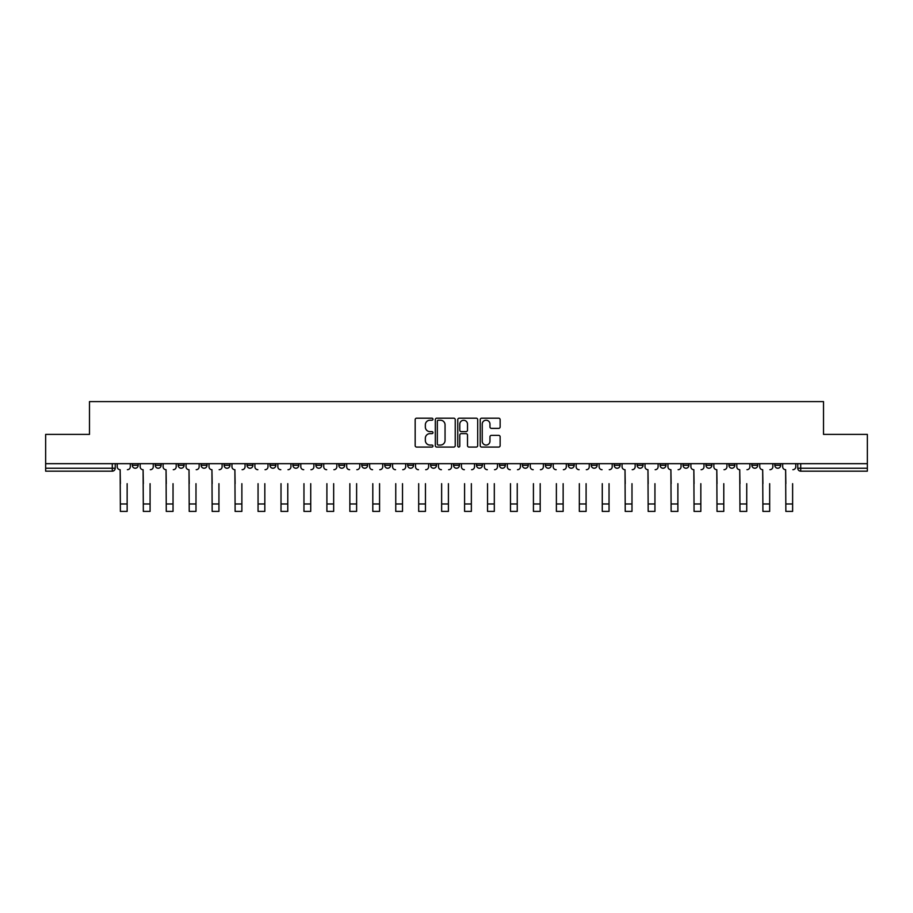 <?xml version="1.0" encoding="UTF-8"?>
<svg xmlns="http://www.w3.org/2000/svg" width="913" height="913" viewBox="0 0 913 913"><rect width="100%" height="100%" fill="white"/><g stroke="black" fill="none" stroke-linecap="round" stroke-linejoin="round"><path stroke-width="1.37" d="M432.967 419.204A1.016 1.016 0 0 0 431.952 418.2L416.613 418.2A1.449 1.449 0 0 0 415.164 419.638L415.164 445.624A1.449 1.449 0 0 0 416.613 447.073L431.952 447.073A1.016 1.016 0 0 0 432.967 446.058A1.016 1.016 0 0 0 431.952 445.053L429.966 445.053A4.622 4.622 0 0 1 425.344 440.431L425.344 438.263A4.622 4.622 0 0 1 429.966 433.641L431.952 433.641A1.016 1.016 0 0 0 432.967 432.636A1.016 1.016 0 0 0 431.952 431.621L429.966 431.621A4.622 4.622 0 0 1 425.344 426.999L425.344 424.842A4.622 4.622 0 0 1 429.966 420.22L431.952 420.22A1.016 1.016 0 0 0 432.967 419.204M751.878 463.667L751.878 465.288L757.756 465.288A2.944 2.944 0 0 1 754.823 468.232A2.944 2.944 0 0 1 751.878 465.288L751.878 463.667M728.928 463.667L728.928 465.288L734.817 465.288A2.944 2.944 0 0 1 731.872 468.232A2.944 2.944 0 0 1 728.928 465.288L728.928 463.667M591.247 463.667L591.247 465.288L597.125 465.288A2.944 2.944 0 0 1 594.18 468.232A2.944 2.944 0 0 1 591.247 465.288L591.247 463.667M568.297 463.667L568.297 465.288L574.174 465.288A2.944 2.944 0 0 1 571.241 468.232A2.944 2.944 0 0 1 568.297 465.288L568.297 463.667M545.346 463.667L545.346 465.288L551.235 465.288A2.944 2.944 0 0 1 548.291 468.232A2.944 2.944 0 0 1 545.346 465.288L545.346 463.667M499.457 463.667L499.457 465.288L505.334 465.288A2.944 2.944 0 0 1 502.39 468.232A2.944 2.944 0 0 1 499.457 465.288L499.457 463.667M453.556 465.288L453.556 463.667L453.556 465.288A2.944 2.944 0 0 0 456.5 468.232A2.944 2.944 0 0 1 453.556 465.288L459.444 465.288A2.944 2.944 0 0 1 456.5 468.232A2.944 2.944 0 0 0 459.444 465.288L459.444 463.667L459.444 465.288M430.605 465.288L430.605 463.667L430.605 465.288A2.944 2.944 0 0 0 433.549 468.232A2.944 2.944 0 0 1 430.605 465.288L436.494 465.288A2.944 2.944 0 0 1 433.549 468.232M407.666 465.288L407.666 463.667L407.666 465.288A2.944 2.944 0 0 0 410.61 468.232A2.944 2.944 0 0 1 407.666 465.288L413.543 465.288A2.944 2.944 0 0 1 410.61 468.232A2.944 2.944 0 0 0 413.543 465.288L413.543 463.667L413.543 465.288M384.715 463.667L384.715 465.288L390.604 465.288A2.944 2.944 0 0 1 387.66 468.232A2.944 2.944 0 0 1 384.715 465.288L384.715 463.667M361.765 463.667L361.765 465.288L367.654 465.288A2.944 2.944 0 0 1 364.709 468.232A2.944 2.944 0 0 1 361.765 465.288L361.765 463.667M338.826 463.667L338.826 465.288L344.703 465.288A2.944 2.944 0 0 1 341.759 468.232A2.944 2.944 0 0 1 338.826 465.288L338.826 463.667M315.875 465.288L315.875 463.667L315.875 465.288A2.944 2.944 0 0 0 318.82 468.232A2.944 2.944 0 0 1 315.875 465.288L321.753 465.288A2.944 2.944 0 0 1 318.82 468.232M269.974 465.288L269.974 463.667L269.974 465.288A2.944 2.944 0 0 0 272.919 468.232A2.944 2.944 0 0 1 269.974 465.288L275.863 465.288A2.944 2.944 0 0 1 272.919 468.232A2.944 2.944 0 0 0 275.863 465.288L275.863 463.667L275.863 465.288M247.035 465.288L247.035 463.667L247.035 465.288A2.944 2.944 0 0 0 249.968 468.232A2.944 2.944 0 0 1 247.035 465.288L252.912 465.288A2.944 2.944 0 0 1 249.968 468.232A2.944 2.944 0 0 0 252.912 465.288L252.912 463.667L252.912 465.288M224.084 465.288L224.084 463.667L224.084 465.288A2.944 2.944 0 0 0 227.029 468.232A2.944 2.944 0 0 1 224.084 465.288L229.962 465.288A2.944 2.944 0 0 1 227.029 468.232A2.944 2.944 0 0 0 229.962 465.288L229.962 463.667L229.962 465.288M201.134 465.288L201.134 463.667L201.134 465.288A2.944 2.944 0 0 0 204.078 468.232A2.944 2.944 0 0 1 201.134 465.288L207.023 465.288A2.944 2.944 0 0 1 204.078 468.232M178.183 465.288L178.183 463.667L178.183 465.288A2.944 2.944 0 0 0 181.128 468.232A2.944 2.944 0 0 1 178.183 465.288L184.072 465.288A2.944 2.944 0 0 1 181.128 468.232A2.944 2.944 0 0 0 184.072 465.288L184.072 463.667L184.072 465.288M155.244 465.288L155.244 463.667L155.244 465.288A2.944 2.944 0 0 0 158.177 468.232A2.944 2.944 0 0 1 155.244 465.288L161.122 465.288A2.944 2.944 0 0 1 158.177 468.232A2.944 2.944 0 0 0 161.122 465.288L161.122 463.667L161.122 465.288M498.692 428.368A1.449 1.449 0 0 0 500.141 426.93L500.141 419.638A1.449 1.449 0 0 0 498.692 418.2L481.665 418.2A1.449 1.449 0 0 0 480.215 419.638L480.215 445.624A1.449 1.449 0 0 0 481.665 447.073L498.692 447.073A1.449 1.449 0 0 0 500.141 445.624L500.141 436.825A1.449 1.449 0 0 0 498.692 435.375L491.411 435.375A1.449 1.449 0 0 0 489.961 436.825L489.961 441.184A3.857 3.857 0 0 1 486.104 445.053A3.857 3.857 0 0 1 482.235 441.184L482.235 424.077A3.857 3.857 0 0 1 486.104 420.22A3.857 3.857 0 0 1 489.961 424.077L489.961 426.93A1.449 1.449 0 0 0 491.411 428.368L498.692 428.368M45.65 463.667L45.65 434.394L89.485 434.394L89.485 401.594L823.515 401.594L823.515 434.394L867.35 434.394L867.35 463.667L45.65 463.667L45.65 468.232L115.232 468.232L115.232 463.667L115.232 468.232A2.944 2.944 0 0 1 112.288 471.176L45.65 471.176L45.65 468.232M455.233 419.638A1.449 1.449 0 0 0 453.795 418.2L436.756 418.2A1.449 1.449 0 0 0 435.307 419.638L435.307 445.624A1.449 1.449 0 0 0 436.756 447.073L453.795 447.073A1.449 1.449 0 0 0 455.233 445.624L455.233 419.638M459.205 418.2L476.244 418.2A1.449 1.449 0 0 1 477.693 419.638L477.693 445.624A1.449 1.449 0 0 1 476.244 447.073L468.951 447.073A1.449 1.449 0 0 1 467.513 445.624L467.513 435.09A1.449 1.449 0 0 0 466.064 433.641L461.225 433.641A1.449 1.449 0 0 0 459.787 435.09L459.787 446.058A1.016 1.016 0 0 1 458.771 447.073A1.016 1.016 0 0 1 457.767 446.058L457.767 419.638A1.449 1.449 0 0 1 459.205 418.2M797.768 463.667L797.768 468.232L867.35 468.232L867.35 471.176L800.712 471.176A2.944 2.944 0 0 1 797.768 468.232M867.35 463.667L867.35 468.232M780.706 463.667L780.706 465.288A2.944 2.944 0 0 1 777.762 468.232A2.944 2.944 0 0 1 774.829 465.288L780.706 465.288M774.829 463.667L774.829 465.288M757.756 463.667L757.756 465.288M734.817 463.667L734.817 465.288L734.817 463.667M711.866 463.667L711.866 465.288A2.944 2.944 0 0 1 708.922 468.232A2.944 2.944 0 0 1 705.977 465.288L711.866 465.288M705.977 463.667L705.977 465.288M688.916 463.667L688.916 465.288A2.944 2.944 0 0 1 685.971 468.232A2.944 2.944 0 0 1 683.038 465.288L688.916 465.288M683.038 463.667L683.038 465.288M665.965 463.667L665.965 465.288A2.944 2.944 0 0 1 663.032 468.232A2.944 2.944 0 0 1 660.088 465.288L665.965 465.288M660.088 463.667L660.088 465.288M643.026 463.667L643.026 465.288A2.944 2.944 0 0 1 640.081 468.232A2.944 2.944 0 0 1 637.137 465.288L643.026 465.288M637.137 463.667L637.137 465.288M620.075 463.667L620.075 465.288A2.944 2.944 0 0 1 617.131 468.232A2.944 2.944 0 0 1 614.187 465.288L620.075 465.288M614.187 463.667L614.187 465.288M597.125 463.667L597.125 465.288A2.944 2.944 0 0 1 594.18 468.232M574.174 463.667L574.174 465.288M551.235 465.288L551.235 463.667L551.235 465.288A2.944 2.944 0 0 1 548.291 468.232M528.285 463.667L528.285 465.288A2.944 2.944 0 0 1 525.34 468.232A2.944 2.944 0 0 1 522.396 465.288A2.944 2.944 0 0 0 525.34 468.232A2.944 2.944 0 0 0 528.285 465.288L522.396 465.288L522.396 463.667M505.334 465.288L505.334 463.667L505.334 465.288A2.944 2.944 0 0 1 502.39 468.232M482.395 463.667L482.395 465.288A2.944 2.944 0 0 1 479.451 468.232A2.944 2.944 0 0 1 476.506 465.288A2.944 2.944 0 0 0 479.451 468.232M476.506 463.667L476.506 465.288L482.395 465.288M436.494 463.667L436.494 465.288L436.494 463.667M390.604 465.288L390.604 463.667L390.604 465.288A2.944 2.944 0 0 1 387.66 468.232M367.654 465.288L367.654 463.667L367.654 465.288A2.944 2.944 0 0 1 364.709 468.232M344.703 465.288L344.703 463.667L344.703 465.288A2.944 2.944 0 0 1 341.759 468.232M321.753 463.667L321.753 465.288L321.753 463.667M298.813 465.288L298.813 463.667L298.813 465.288A2.944 2.944 0 0 1 295.869 468.232A2.944 2.944 0 0 1 292.925 465.288L298.813 465.288A2.944 2.944 0 0 1 295.869 468.232M292.925 463.667L292.925 465.288M207.023 463.667L207.023 465.288L207.023 463.667M138.171 463.667L138.171 465.288A2.944 2.944 0 0 1 135.238 468.232A2.944 2.944 0 0 1 132.294 465.288A2.944 2.944 0 0 0 135.238 468.232A2.944 2.944 0 0 0 138.171 465.288L138.171 463.667M132.294 463.667L132.294 465.288L138.171 465.288M112.288 463.667L112.288 471.176A2.944 2.944 0 0 0 115.232 468.232M438.343 420.22A1.016 1.016 0 0 0 437.327 421.224L437.327 444.038A1.016 1.016 0 0 0 438.343 445.053L440.431 445.053A4.622 4.622 0 0 0 445.053 440.431L445.053 424.842A4.622 4.622 0 0 0 440.431 420.22L438.343 420.22M467.513 424.146A3.857 3.857 0 0 0 463.644 420.288A3.857 3.857 0 0 0 459.787 424.146L459.787 430.183A1.449 1.449 0 0 0 461.225 431.621L466.064 431.621A1.449 1.449 0 0 0 467.513 430.183L467.513 424.146M117.218 466.76L117.218 463.667L117.218 466.76A2.944 2.944 0 0 0 120.151 469.704L120.379 483.673M120.151 469.704L120.379 511.406L127.147 511.406L127.147 483.673M130.308 466.76L130.308 463.667L130.308 466.76A2.944 2.944 0 0 1 127.364 469.704M140.157 466.76L140.157 463.667L140.157 466.76A2.944 2.944 0 0 0 143.101 469.704L143.33 483.673M143.101 469.704L143.33 511.406L150.086 511.406L150.086 483.673M153.258 466.76L153.258 463.667L153.258 466.76A2.944 2.944 0 0 1 150.314 469.704M163.107 466.76L163.107 463.667L163.107 466.76A2.944 2.944 0 0 0 166.052 469.704L166.269 483.673M166.052 469.704L166.269 511.406L173.036 511.406L173.036 483.673M176.198 466.76L176.198 463.667L176.198 466.76A2.944 2.944 0 0 1 173.265 469.704M150.086 511.406L143.33 511.406M173.036 511.406L166.269 511.406M186.058 466.76L186.058 463.667L186.058 466.76A2.944 2.944 0 0 0 189.002 469.704L189.219 483.673M189.002 469.704L189.219 511.406L195.987 511.406L195.987 483.673M199.148 466.76L199.148 463.667L199.148 466.76A2.944 2.944 0 0 1 196.204 469.704M209.009 466.76L209.009 463.667L209.009 466.76A2.944 2.944 0 0 0 211.942 469.704L212.17 483.673M211.942 469.704L212.17 511.406L218.937 511.406L218.937 483.673M222.099 466.76L222.099 463.667L222.099 466.76A2.944 2.944 0 0 1 219.154 469.704M231.948 466.76L231.948 463.667L231.948 466.76A2.944 2.944 0 0 0 234.892 469.704L235.12 483.673M234.892 469.704L235.12 511.406L241.877 511.406L241.877 483.673M245.049 466.76L245.049 463.667L245.049 466.76A2.944 2.944 0 0 1 242.105 469.704M195.987 511.406L189.219 511.406M218.937 511.406L212.17 511.406M241.877 511.406L235.12 511.406M258.059 511.406L264.827 511.406L258.059 511.406L258.059 483.673M257.843 469.704L257.843 469.704A2.944 2.944 0 0 1 254.898 466.76L254.898 463.667L254.898 466.76M264.827 483.673L264.827 511.406M265.044 469.704A2.944 2.944 0 0 0 267.988 466.76L267.988 463.667L267.988 466.76M281.01 511.406L287.778 511.406L281.01 511.406L281.01 483.673M280.793 469.704L280.793 469.704A2.944 2.944 0 0 1 277.849 466.76L277.849 463.667L277.849 466.76M287.778 483.673L287.778 511.406M287.994 469.704A2.944 2.944 0 0 0 290.939 466.76L290.939 463.667L290.939 466.76M303.961 511.406L310.728 511.406L303.961 511.406L303.961 483.673M303.732 469.704L303.732 469.704A2.944 2.944 0 0 1 300.799 466.76L300.799 463.667L300.799 466.76M310.728 483.673L310.728 511.406M310.945 469.704A2.944 2.944 0 0 0 313.889 466.76L313.889 463.667L313.889 466.76M326.9 511.406L333.667 511.406L326.9 511.406L326.9 483.673M326.683 469.704L326.683 469.704A2.944 2.944 0 0 1 323.738 466.76L323.738 463.667L323.738 466.76M333.667 483.673L333.667 511.406M333.896 469.704A2.944 2.944 0 0 0 336.84 466.76L336.84 463.667L336.84 466.76M349.85 511.406L356.618 511.406L349.85 511.406L349.85 483.673M349.633 469.704L349.633 469.704A2.944 2.944 0 0 1 346.689 466.76L346.689 463.667L346.689 466.76M356.618 483.673L356.618 511.406M356.835 469.704A2.944 2.944 0 0 0 359.779 466.76L359.779 463.667L359.779 466.76M372.801 511.406L379.568 511.406L372.801 511.406L372.801 483.673M372.584 469.704L372.584 469.704A2.944 2.944 0 0 1 369.639 466.76L369.639 463.667L369.639 466.76M379.568 483.673L379.568 511.406M379.785 469.704A2.944 2.944 0 0 0 382.73 466.76L382.73 463.667L382.73 466.76M395.751 511.406L402.519 511.406L395.751 511.406L395.751 483.673M395.523 469.704L395.523 469.704A2.944 2.944 0 0 1 392.59 466.76L392.59 463.667L392.59 466.76M402.519 483.673L402.519 511.406M402.736 469.704A2.944 2.944 0 0 0 405.68 466.76L405.68 463.667L405.68 466.76M418.69 511.406L425.458 511.406L418.69 511.406L418.69 483.673M418.474 469.704L418.474 469.704A2.944 2.944 0 0 1 415.529 466.76L415.529 463.667L415.529 466.76M425.458 483.673L425.458 511.406M425.686 469.704A2.944 2.944 0 0 0 428.619 466.76L428.619 463.667L428.619 466.76M441.641 511.406L448.409 511.406L441.641 511.406L441.641 483.673M441.424 469.704L441.424 469.704A2.944 2.944 0 0 1 438.48 466.76L438.48 463.667L438.48 466.76M448.409 483.673L448.409 511.406M448.625 469.704A2.944 2.944 0 0 0 451.57 466.76L451.57 463.667L451.57 466.76M464.591 511.406L471.359 511.406L464.591 511.406L464.591 483.673M464.375 469.704L464.375 469.704A2.944 2.944 0 0 1 461.43 466.76L461.43 463.667L461.43 466.76M471.359 483.673L471.359 511.406M471.576 469.704A2.944 2.944 0 0 0 474.52 466.76L474.52 463.667L474.52 466.76M487.542 511.406L494.31 511.406L487.542 511.406L487.542 483.673M487.314 469.704L487.314 469.704A2.944 2.944 0 0 1 484.381 466.76L484.381 463.667L484.381 466.76M494.31 483.673L494.31 511.406M494.526 469.704A2.944 2.944 0 0 0 497.471 466.76L497.471 463.667L497.471 466.76M510.481 511.406L517.249 511.406L510.481 511.406L510.481 483.673M510.264 469.704L510.264 469.704A2.944 2.944 0 0 1 507.32 466.76L507.32 463.667L507.32 466.76M517.249 483.673L517.249 511.406M517.477 469.704A2.944 2.944 0 0 0 520.41 466.76L520.41 463.667L520.41 466.76M533.432 511.406L540.199 511.406L533.432 511.406L533.432 483.673M533.215 469.704L533.215 469.704A2.944 2.944 0 0 1 530.27 466.76L530.27 463.667L530.27 466.76M540.199 483.673L540.199 511.406M540.416 469.704A2.944 2.944 0 0 0 543.361 466.76L543.361 463.667L543.361 466.76M556.382 511.406L563.15 511.406L556.382 511.406L556.382 483.673M556.165 469.704L556.165 469.704A2.944 2.944 0 0 1 553.221 466.76L553.221 463.667L553.221 466.76M563.15 483.673L563.15 511.406M563.367 469.704A2.944 2.944 0 0 0 566.311 466.76L566.311 463.667L566.311 466.76M579.333 511.406L586.1 511.406L579.333 511.406L579.333 483.673M579.104 469.704L579.104 469.704A2.944 2.944 0 0 1 576.16 466.76L576.16 463.667L576.16 466.76M586.1 483.673L586.1 511.406M586.317 469.704A2.944 2.944 0 0 0 589.262 466.76L589.262 463.667L589.262 466.76M602.272 511.406L609.039 511.406L602.272 511.406L602.272 483.673M602.055 469.704L602.055 469.704A2.944 2.944 0 0 1 599.111 466.76L599.111 463.667L599.111 466.76M609.039 483.673L609.039 511.406M609.268 469.704A2.944 2.944 0 0 0 612.201 466.76L612.201 463.667L612.201 466.76M622.061 466.76L622.061 463.667L622.061 466.76A2.944 2.944 0 0 0 625.006 469.704L625.222 483.673M625.006 469.704L625.222 511.406L631.99 511.406L631.99 483.673M635.151 466.76L635.151 463.667L635.151 466.76A2.944 2.944 0 0 1 632.207 469.704M645.012 466.76L645.012 463.667L645.012 466.76A2.944 2.944 0 0 0 647.956 469.704L648.173 483.673M647.956 469.704L648.173 511.406L654.941 511.406L654.941 483.673M658.102 466.76L658.102 463.667L658.102 466.76A2.944 2.944 0 0 1 655.157 469.704M667.951 466.76L667.951 463.667L667.951 466.76A2.944 2.944 0 0 0 670.895 469.704L671.123 483.673M670.895 469.704L671.123 511.406L677.88 511.406L677.88 483.673M681.052 466.76L681.052 463.667L681.052 466.76A2.944 2.944 0 0 1 678.108 469.704M690.901 466.76L690.901 463.667L690.901 466.76A2.944 2.944 0 0 0 693.846 469.704L694.063 483.673M693.846 469.704L694.063 511.406L700.83 511.406L700.83 483.673M703.991 466.76L703.991 463.667L703.991 466.76A2.944 2.944 0 0 1 701.058 469.704M631.99 511.406L625.222 511.406M654.941 511.406L648.173 511.406M677.88 511.406L671.123 511.406M700.83 511.406L694.063 511.406M713.852 466.76L713.852 463.667L713.852 466.76A2.944 2.944 0 0 0 716.796 469.704L717.013 483.673M716.796 469.704L717.013 511.406L723.781 511.406L723.781 483.673M726.942 466.76L726.942 463.667L726.942 466.76A2.944 2.944 0 0 1 723.998 469.704M723.781 511.406L717.013 511.406M736.802 466.76L736.802 463.667L736.802 466.76A2.944 2.944 0 0 0 739.735 469.704L739.964 483.673M739.735 469.704L739.964 511.406L746.731 511.406L746.731 483.673M749.893 466.76L749.893 463.667L749.893 466.76A2.944 2.944 0 0 1 746.948 469.704M746.731 511.406L739.964 511.406M759.742 466.76L759.742 463.667L759.742 466.76A2.944 2.944 0 0 0 762.686 469.704L762.914 483.673M762.686 469.704L762.914 511.406L769.67 511.406L769.67 483.673M772.843 466.76L772.843 463.667L772.843 466.76A2.944 2.944 0 0 1 769.899 469.704M769.67 511.406L762.914 511.406M782.692 466.76L782.692 463.667L782.692 466.76A2.944 2.944 0 0 0 785.637 469.704L785.853 483.673M785.637 469.704L785.853 511.406L792.621 511.406L792.621 483.673M795.782 466.76L795.782 463.667L795.782 466.76A2.944 2.944 0 0 1 792.849 469.704M792.621 511.406L785.853 511.406M800.712 463.667L800.712 471.176M127.147 503.976L120.379 503.976M150.086 503.976L143.33 503.976M173.036 503.976L166.269 503.976M195.987 503.976L189.219 503.976M218.937 503.976L212.17 503.976M241.877 503.976L235.12 503.976M264.827 503.976L258.059 503.976M287.778 503.976L281.01 503.976M310.728 503.976L303.961 503.976M333.667 503.976L326.9 503.976M356.618 503.976L349.85 503.976M379.568 503.976L372.801 503.976M402.519 503.976L395.751 503.976M425.458 503.976L418.69 503.976M448.409 503.976L441.641 503.976M471.359 503.976L464.591 503.976M494.31 503.976L487.542 503.976M517.249 503.976L510.481 503.976M540.199 503.976L533.432 503.976M563.15 503.976L556.382 503.976M586.1 503.976L579.333 503.976M609.039 503.976L602.272 503.976M631.99 503.976L625.222 503.976M654.941 503.976L648.173 503.976M677.88 503.976L671.123 503.976M700.83 503.976L694.063 503.976M723.781 503.976L717.013 503.976M746.731 503.976L739.964 503.976M769.67 503.976L762.914 503.976M792.621 503.976L785.853 503.976"/></g></svg>
